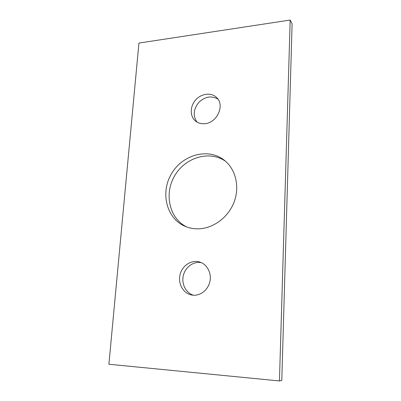 <?xml version="1.0" encoding="UTF-8"?>
<svg xmlns="http://www.w3.org/2000/svg" width="401" height="401" viewBox="0 0 401 401"><rect width="100%" height="100%" fill="white"/><g stroke="black" fill="none" stroke-linecap="round" stroke-linejoin="round"><path stroke-width="0.6" d="M193.673 295.231L191.813 295.026C183.292 293.577 177.743 283.718 180.049 274.62C182.214 265.487 191.583 259.427 199.738 262.033C206.866 264.204 211.548 272.595 210.039 280.865C208.6 289.146 201.217 295.592 193.673 295.231M201.252 262.61C193.523 261.126 185.347 267.036 183.352 275.427C181.257 283.798 185.823 292.951 193.442 295.216M204.57 123.719C200.996 123.974 197.934 123.047 195.392 120.942C189.693 116.17 189.939 106.125 195.793 99.779C201.553 93.348 211.517 92.235 216.71 97.633C225.172 105.348 216.866 123.267 204.57 123.719M217.954 99.147C211.417 95.418 205.001 96.536 198.706 102.496C193.362 109.313 192.786 115.839 196.971 122.069M197.888 228.841C193.367 228.861 189.097 228.019 185.082 226.309C166.25 218.36 160.164 192.425 171.563 173.628C182.58 154.611 208.254 147.503 224.264 160.205C235.648 169.077 239.988 186.605 234.079 202.099C228.219 217.603 212.881 228.776 197.888 228.841M225.598 161.312C209.608 150.054 185.367 157.352 174.796 175.548C163.904 193.558 169.142 218.324 186.696 226.946M138.931 43.067L290.179 20.05L279.442 380.95L108.902 364.243L138.931 43.067M279.442 380.95L281.798 380.424L292.098 23.794L290.179 20.05"/></g></svg>
